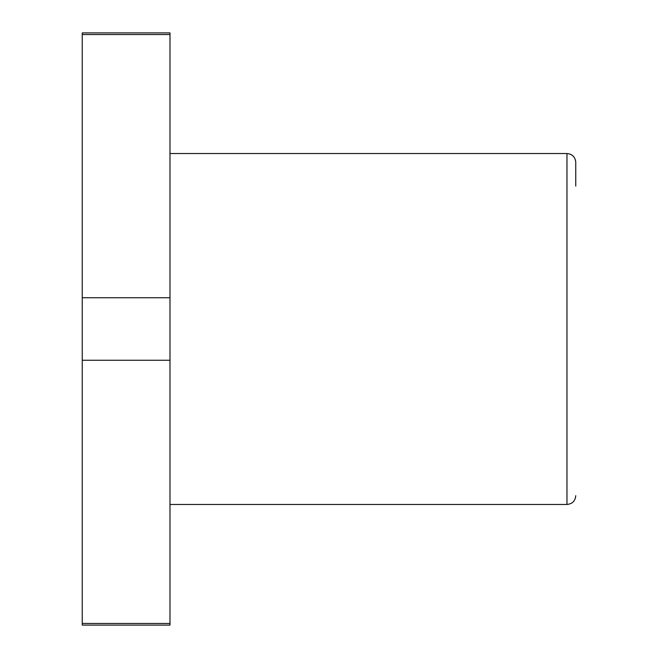 <?xml version="1.0" encoding="UTF-8"?>
<svg xmlns="http://www.w3.org/2000/svg" width="658" height="658" viewBox="0 0 658 658"><rect width="100%" height="100%" fill="white"/><g stroke="black" fill="none" stroke-linecap="round" stroke-linejoin="round"><path stroke-width="0.99" d="M169.986 153.536L566.974 153.536C572.304 154.054 575.232 156.974 575.75 162.304L575.75 186.107M169.986 623.447L169.986 32.9L82.25 32.9L82.25 625.1L169.986 625.1L169.986 623.447L82.25 623.447M169.986 360.247L82.25 360.247M169.986 34.553L82.25 34.553M169.986 297.753L82.25 297.753M566.974 153.536L566.974 504.464C572.304 503.946 575.232 501.026 575.75 495.696M169.986 504.464L566.974 504.464"/></g></svg>
